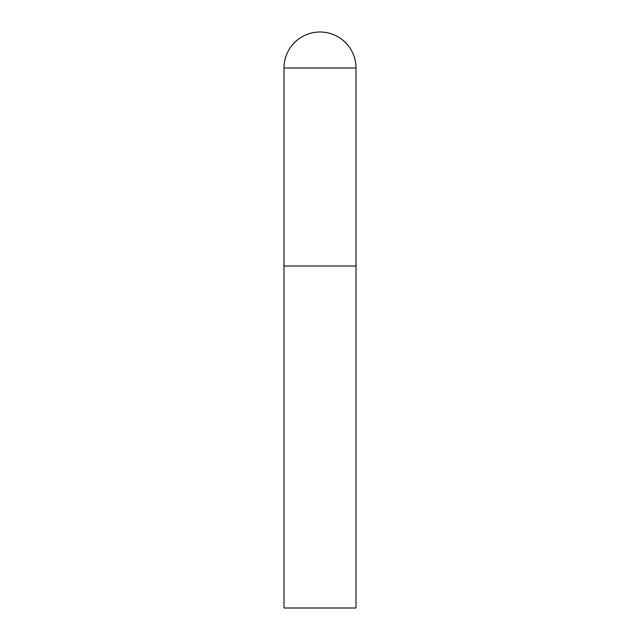 <?xml version="1.0" encoding="UTF-8"?>
<svg xmlns="http://www.w3.org/2000/svg" width="640" height="640" viewBox="0 0 640 640"><rect width="100%" height="100%" fill="white"/><g stroke="black" fill="none" stroke-linecap="round" stroke-linejoin="round"><path stroke-width="0.96" d="M284 68L284 608L356 608L356 266L284 266L356 266L356 68A36 36 0 0 0 320 32A36 36 0 0 0 284 68L356 68"/></g></svg>
